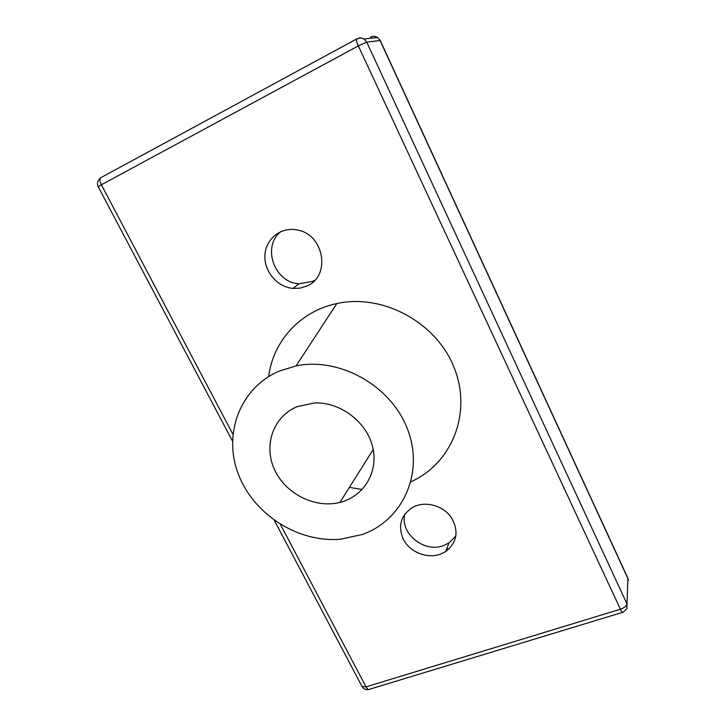 <?xml version="1.0" encoding="UTF-8"?>
<svg xmlns="http://www.w3.org/2000/svg" width="726" height="726" viewBox="0 0 726 726"><rect width="100%" height="100%" fill="white"/><g stroke="black" fill="none" stroke-linecap="round" stroke-linejoin="round"><path stroke-width="1.09" d="M297.043 406.696L314.44 402.948C340.249 401.85 366.694 421.824 372.629 446.898C378.818 471.945 363.762 496.602 339.931 502.41C315.075 508.754 285.545 493.871 274.555 469.677C263.275 445.592 273.103 416.606 297.043 406.696M278.902 371.222L296.054 365.895C340.113 356.738 391.931 386.286 407.867 430.082C424.293 473.76 402.395 520.442 362.365 534.454L340.875 539.182C298.631 543.057 254.1 514.906 238.609 474.795C222.791 434.801 239.498 388.301 278.902 371.222M362.192 489.487L349.406 487.364M268.674 376.567C272.867 341.519 300.083 311.127 336.81 303.568C382.874 293.286 436.662 322.535 454.276 367.973C472.345 413.285 451.59 463.687 410.98 481.737M446.599 549.183L448.986 549.019M440.101 554.301L445.691 551.588C457.217 542.395 459.068 530.969 451.236 517.32C443.15 505.713 425.962 500.895 413.82 506.73C400.743 514.67 397.376 525.787 403.701 540.08C410.444 552.314 427.079 558.857 440.101 554.301M455.937 535.87L448.958 542.93L443.459 545.616C423.884 553.312 399.227 532.875 405.026 513.718M306.735 286.098C331.02 276.588 324.44 234.425 297.361 230.006C281.325 226.494 265.798 238.682 264.926 254.962C263.774 271.197 277.205 287.115 293.041 288.413L300.083 288.149L306.735 286.098M314.902 280.163L312.507 281.434L299.021 283.73C274.319 282.741 261.451 246.196 281.098 231.485M362.002 686.433L366.031 686.86C367.465 689.355 368.717 690.127 369.797 689.183L622.445 612.399M280.418 524.435L366.031 686.86L620.385 609.232C621.746 612.027 622.654 613.016 623.108 612.2L626.856 608.805L627.899 578.223L380.243 40.547L377.565 37.507C375.315 36.055 372.992 35.919 370.614 37.099L372.021 38.115M98.255 186.836L101.377 184.776L232.874 434.239M100.497 177.906L99.317 179.104M628.026 578.822L380.052 40.502L366.712 42.117L364.098 38.977L360.105 37.707L356.384 39.131C356.266 40.511 356.92 42.77 358.335 45.901L620.385 609.232C624.324 607.834 626.529 606.074 627.001 603.959L366.712 42.117L358.335 45.901L101.377 184.776C99.988 181.99 99.607 179.839 100.224 178.306L100.224 178.306C97.475 180.656 96.812 183.496 98.246 186.818L232.465 441.063M101.132 177.498L356.384 39.131L360.423 37.952L364.098 38.977L377.565 37.507L380.243 40.547M373.2 449.548L339.931 502.41M296.054 365.895L336.81 303.568M445.691 551.588L448.958 542.93M293.041 288.413L299.021 283.73M274.346 520.397L362.047 686.515C363.554 688.992 365.741 690.009 368.608 689.564M628.453 580.21L627.899 578.223"/></g></svg>

